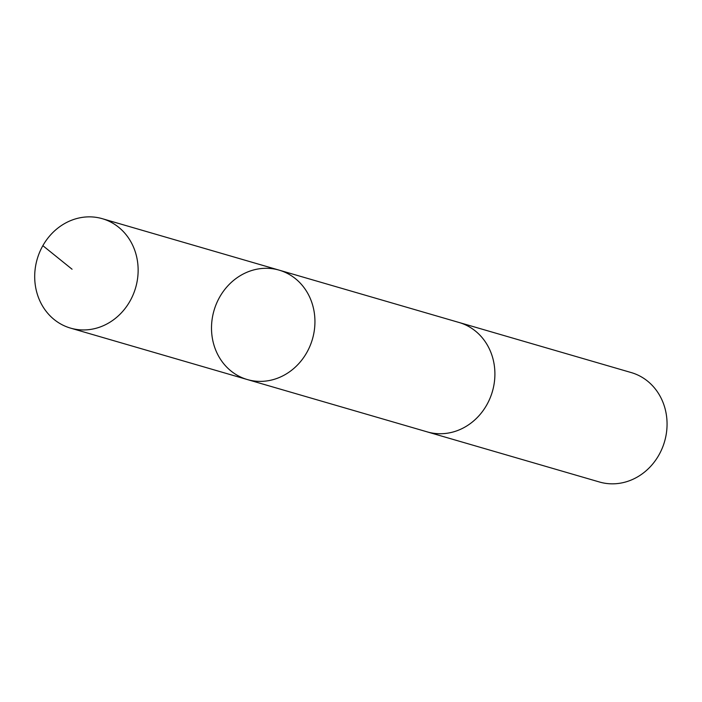 <?xml version="1.0" encoding="UTF-8"?>
<svg xmlns="http://www.w3.org/2000/svg" width="702" height="702" viewBox="0 0 702 702"><rect width="100%" height="100%" fill="white"/><g stroke="black" fill="none" stroke-linecap="round" stroke-linejoin="round"><path stroke-width="1.05" d="M458.292 322.262A56.976 51.255 106.2 0 1 459.108 322.49A56.967 51.246 106.2 0 1 489.487 349.175A56.967 51.246 106.2 0 1 482.379 411.6A56.967 51.246 106.2 0 1 427.281 431.897L247.315 379.545A56.967 51.246 -73.8 0 0 302.413 359.24A56.967 51.246 -73.8 0 0 309.529 296.814A56.967 51.246 -73.8 0 0 279.142 270.138A56.967 51.246 -73.8 0 0 214.013 310.521A56.967 51.246 -73.8 0 0 247.315 379.545A56.967 51.246 -73.8 0 0 302.413 359.24A56.967 51.246 -73.8 0 0 309.529 296.814A56.967 51.246 -73.8 0 0 279.142 270.138L102.334 218.699A56.976 51.255 106.2 0 1 132.722 245.375A56.976 51.255 106.2 0 1 125.614 307.809A56.976 51.255 106.2 0 1 70.507 328.106A56.976 51.255 106.2 0 1 40.111 301.43A56.976 51.255 106.2 0 1 47.227 238.996A56.976 51.255 106.2 0 1 102.334 218.699M279.142 270.138L459.108 322.499A56.976 51.255 106.2 0 1 492.4 391.514A56.976 51.255 106.2 0 1 427.272 431.905A56.976 51.255 106.2 0 1 426.465 431.66M459.108 322.49L631.256 372.578A56.976 51.255 106.2 0 1 664.557 441.602A56.976 51.255 106.2 0 1 599.429 481.993L427.272 431.905M72.06 269.226L42.857 245.674M247.315 379.545L70.507 328.106"/></g></svg>
